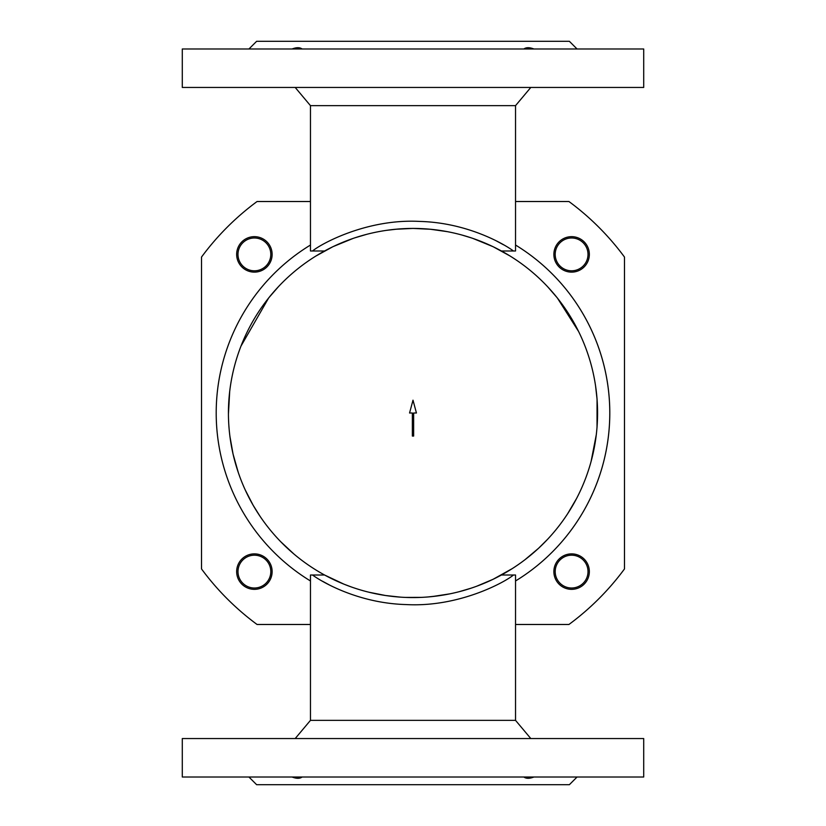 <?xml version="1.0" encoding="UTF-8"?>
<svg xmlns="http://www.w3.org/2000/svg" width="826" height="826" viewBox="0 0 826 826"><rect width="100%" height="100%" fill="white"/><g stroke="black" fill="none" stroke-linecap="round" stroke-linejoin="round"><path stroke-width="1.24" d="M353.063 238.435L332.909 246.695L315.831 256.081A184.57 184.57 0 0 0 278.558 286.539L268.687 297.918L240.975 346.115A184.57 184.57 0 0 0 229.69 391.503L228.43 414.022A184.57 184.57 0 0 0 229.927 436.427L233.056 454.073L238.311 472.586A184.57 184.57 0 0 0 245.219 489.911L253.159 505.285L259.973 516.188A184.57 184.57 0 0 0 280.706 541.701L293.891 553.988A184.57 184.57 0 0 0 324.577 575.01L312.527 575.01C320.911 581.267 357.699 603.3 406.155 604.57C458.988 607.492 505.109 582.072 513.473 575.01L515.538 575.01L515.538 720.355L310.462 720.355L295.192 738.558M501.423 250.99L515.538 250.99L515.538 105.645L310.462 105.645L295.192 87.442M324.69 575.072L343.977 584.178A184.57 184.57 0 0 0 349.739 586.388A184.57 184.57 0 0 1 343.977 584.178L351.112 586.883M368.964 592.232L385.494 595.505L400.61 597.157M432.039 596.589A184.57 184.57 0 0 1 427.713 596.981A184.57 184.57 0 0 0 432.039 596.589L449.736 593.873M476.736 586.212L493.081 579.294L512.327 568.567A184.57 184.57 0 0 0 524.964 559.729L538.542 548.299L547.442 539.45A184.57 184.57 0 0 0 567.586 513.834L576.62 498.408A184.57 184.57 0 0 0 591.106 461.404L596.289 434.713A184.57 184.57 0 0 0 597.033 427.083L597.053 399.206L595.556 385.814A184.57 184.57 0 0 0 578.613 331.525L557.313 297.918L547.855 286.983A184.57 184.57 0 0 0 510.045 255.998L493.091 246.695L472.968 238.446M447.062 231.6L430.377 229.256A184.57 184.57 0 0 1 447.062 231.6A184.57 184.57 0 0 0 430.398 229.256L413 228.42L395.623 229.256A184.57 184.57 0 0 0 386.692 230.32A184.57 184.57 0 0 1 395.623 229.256M609.784 413A196.784 196.784 0 0 0 515.538 245.033A196.784 196.784 0 0 1 515.538 580.967A196.784 196.784 0 0 0 609.784 413M310.462 245.033A196.784 196.784 0 0 0 310.462 580.967A196.784 196.784 0 0 1 310.462 245.033M553.874 571.602A17.728 17.728 0 0 1 571.602 553.874A17.728 17.728 0 0 1 589.341 571.602A17.728 17.728 0 0 1 571.602 589.341A17.728 17.728 0 0 1 553.874 571.602M571.602 272.126A17.728 17.728 0 0 1 553.874 254.398A17.728 17.728 0 0 1 571.602 236.659A17.728 17.728 0 0 1 589.341 254.398A17.728 17.728 0 0 1 571.602 272.126M272.126 254.398A17.728 17.728 0 0 1 254.398 272.126A17.728 17.728 0 0 1 236.659 254.398A17.728 17.728 0 0 1 254.398 236.659A17.728 17.728 0 0 1 272.126 254.398M254.398 553.874A17.728 17.728 0 0 1 272.126 571.602A17.728 17.728 0 0 1 254.398 589.341A17.728 17.728 0 0 1 236.659 571.602A17.728 17.728 0 0 1 254.398 553.874M310.462 624.487L257.072 624.487A262.751 262.751 0 0 1 201.513 568.928L201.513 257.072A262.751 262.751 0 0 1 257.072 201.513L310.462 201.513M515.538 624.487L568.928 624.487A262.751 262.751 0 0 0 624.487 568.928L624.487 257.072A262.751 262.751 0 0 0 568.928 201.513L515.538 201.513M597.033 427.083A184.57 184.57 0 0 1 596.289 434.713M591.106 461.404A184.57 184.57 0 0 1 576.62 498.408M567.586 513.834A184.57 184.57 0 0 1 547.442 539.45M524.964 559.729A184.57 184.57 0 0 1 512.327 568.567M471.171 588.164A184.57 184.57 0 0 1 459.287 591.674A184.57 184.57 0 0 0 471.171 588.164L459.287 591.674L471.181 588.153M418.834 597.477A184.57 184.57 0 0 1 406.846 597.466A184.57 184.57 0 0 0 418.834 597.477L406.846 597.466M363.936 590.931A184.57 184.57 0 0 1 354.571 588.071A184.57 184.57 0 0 0 363.936 590.931L364.101 590.972M325.785 575.66L324.577 575.01A184.57 184.57 0 0 1 293.891 553.988M280.706 541.701A184.57 184.57 0 0 1 259.973 516.188M245.219 489.911A184.57 184.57 0 0 1 238.311 472.586M229.927 436.427A184.57 184.57 0 0 1 228.43 414.022M229.69 391.503A184.57 184.57 0 0 1 240.975 346.115M278.558 286.539A184.57 184.57 0 0 1 315.831 256.081M354.829 237.836A184.57 184.57 0 0 1 366.713 234.326A184.57 184.57 0 0 0 354.829 237.836L366.713 234.326M462.064 235.069A184.57 184.57 0 0 1 471.429 237.929A184.57 184.57 0 0 0 462.064 235.069L471.45 237.929M510.045 255.998A184.57 184.57 0 0 1 547.855 286.983M578.613 331.525A184.57 184.57 0 0 1 595.556 385.814M395.509 229.267L386.01 230.413L395.509 229.267M447.393 231.662L430.522 229.267L447.393 231.662M405.246 597.404L420.992 597.394M427.548 596.992L431.131 596.671M496.312 240.882L503.519 244.785M386.692 230.32L397.192 229.112M513.473 250.99C505.089 244.733 468.301 222.7 419.845 221.43C367.012 218.508 320.891 243.928 312.527 250.99L324.577 250.99M310.462 105.645L310.462 250.99L312.527 250.99M513.473 575.01L501.423 575.01M478.956 585.386L477.593 585.892M438.441 595.804L427.713 596.981M349.739 586.388L343.678 584.054M329.688 585.118L322.481 581.215M312.527 575.01L310.462 575.01L310.462 720.355M413.64 413L413.64 436.066L412.36 436.066L412.36 413L409.562 413L413 400.187L416.438 413L413.64 413M228.43 413A184.57 184.57 0 0 0 505.285 572.841A184.57 184.57 0 0 0 505.285 253.159A184.57 184.57 0 0 0 228.43 413M642.896 48.992L643.712 48.992L643.712 87.442L182.288 87.442L182.288 48.992L642.896 48.992M523.86 48.992C526.162 47.288 529.518 47.288 533.937 48.992M292.063 48.992C296.482 47.288 299.838 47.288 302.14 48.992M577.064 48.992L569.372 41.3L256.628 41.3L248.936 48.992M533.937 777.008C529.518 778.712 526.162 778.712 523.86 777.008M302.14 777.008C299.838 778.712 296.482 778.712 292.063 777.008M573.822 777.008L182.288 777.008L182.288 738.558L643.712 738.558L643.712 777.008L573.822 777.008M248.936 777.008L256.628 784.7L569.372 784.7L577.064 777.008M242.607 583.011A16.406 16.406 0 0 1 250.412 555.692A16.406 16.406 0 0 1 270.174 576.114A16.406 16.406 0 0 1 242.607 583.011M583.011 583.393A16.406 16.406 0 0 1 555.692 575.588A16.406 16.406 0 0 1 576.114 555.826A16.406 16.406 0 0 1 583.011 583.393M583.393 242.989A16.406 16.406 0 0 1 575.588 270.308A16.406 16.406 0 0 1 555.826 249.886A16.406 16.406 0 0 1 583.393 242.989M242.989 242.607A16.406 16.406 0 0 1 270.308 250.412A16.406 16.406 0 0 1 249.886 270.174A16.406 16.406 0 0 1 242.989 242.607M515.538 720.355L530.808 738.558M515.538 105.645L530.808 87.442"/></g></svg>
